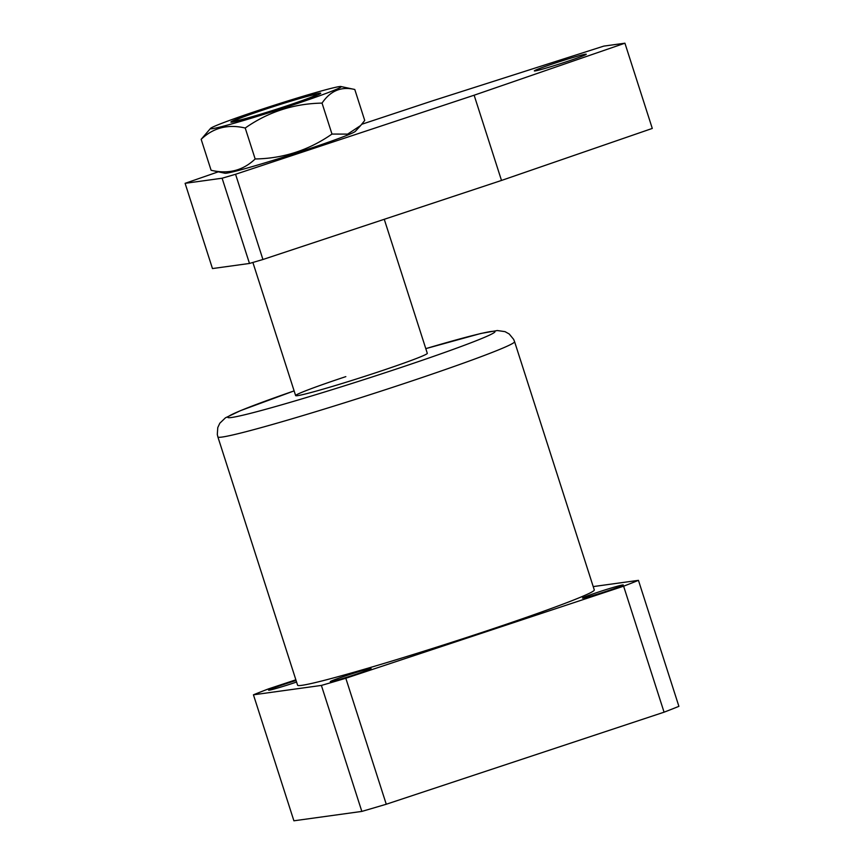 <?xml version="1.0" encoding="UTF-8"?>
<svg xmlns="http://www.w3.org/2000/svg" width="864" height="864" viewBox="0 0 864 864"><rect width="100%" height="100%" fill="white"/><g stroke="black" fill="none" stroke-linecap="round" stroke-linejoin="round"><path stroke-width="1.3" d="M345.827 376.628A69.142 2.797 -17.8 0 0 295.639 395.604A69.142 2.797 -17.8 0 0 377.104 372.308A69.142 2.797 -17.8 0 0 427.302 353.333L384.264 219.294M296.082 680.508A21.427 0.864 -17.8 0 0 284.159 684.299A21.427 0.864 -17.8 0 0 268.607 690.174A21.427 0.864 -17.8 0 0 293.846 682.96A21.427 0.864 -17.8 0 0 296.579 682.042M355.525 674.438A21.427 0.864 -17.8 0 0 371.077 668.552A21.427 0.864 -17.8 0 0 345.838 675.778A21.427 0.864 -17.8 0 0 330.286 681.653A21.427 0.864 -17.8 0 0 355.525 674.438M607.727 590.857A21.427 0.864 -17.8 0 0 623.279 584.982A21.427 0.864 -17.8 0 0 598.039 592.196A21.427 0.864 -17.8 0 0 582.487 598.072A21.427 0.864 -17.8 0 0 607.727 590.857M217.879 436.925L297.594 685.206A155.812 6.296 -17.8 0 0 481.183 632.707A155.812 6.296 -17.8 0 0 594.292 589.95L514.577 341.658A155.812 6.296 162.2 0 1 401.468 384.426A155.812 6.296 162.2 0 1 217.879 436.925L217.307 434.506L217.771 427.583L219.812 423.22L225.439 417.82L240.538 410.627L294.127 390.884A140.227 5.67 -17.8 0 0 237.676 416.372A140.227 5.67 -17.8 0 0 393.185 370.084A140.227 5.67 -17.8 0 0 493.841 332.824A140.227 5.67 -17.8 0 0 425.79 348.635L480.848 333.472L497.308 330.534L505.03 331.646L509.231 334.001L513.637 339.358L514.577 341.658M295.866 679.817L268.272 688.964A227.869 9.212 -17.8 0 0 253.444 694.807L321.386 685.422A227.869 9.212 -17.8 0 0 345.816 678.251L623.614 586.192A227.869 9.212 -17.8 0 0 638.442 580.349L593.222 586.591M321.386 685.422L361.832 811.415L293.9 820.8L253.444 694.807M623.614 586.192L664.07 712.184L386.262 804.244L345.816 678.251M664.07 712.184A227.869 9.212 162.2 0 0 678.899 706.342L638.442 580.349M386.262 804.244A227.869 9.212 162.2 0 1 361.832 811.415M248.735 114.966A42.844 1.728 -17.8 0 0 235.019 120.668A42.844 1.728 -17.8 0 0 258.552 114.826A42.844 1.728 -17.8 0 0 302.864 100.332A42.844 1.728 -17.8 0 0 316.548 94.5A42.844 1.728 -17.8 0 0 291.535 100.926A42.844 1.728 -17.8 0 0 248.735 114.966M554.137 63.418A27.27 1.102 -17.8 0 0 534.341 70.902A27.27 1.102 -17.8 0 0 566.471 61.722A27.27 1.102 -17.8 0 0 586.267 54.238A27.27 1.102 -17.8 0 0 554.137 63.418M218.311 171.817L185.101 183.33L222.113 178.222L235.57 174.269L474.131 95.213L624.92 43.2L603.774 46.116L431.838 101.056L361.757 124.276M235.57 174.269L262.926 259.502L501.498 180.446L652.288 128.434L624.92 43.2M262.926 259.502L249.48 263.455L222.113 178.222M185.101 183.33L212.468 268.564L249.48 263.455M474.131 95.213L501.498 180.446M231.023 122.17A47.196 1.912 162.2 0 1 231.012 122.17A47.196 1.912 162.2 0 1 272.03 106.866A47.196 1.912 162.2 0 1 320.587 93.128A47.196 1.912 162.2 0 1 320.674 93.388A47.196 1.912 162.2 0 1 276.426 109.458A47.196 1.912 162.2 0 1 231.023 122.17M340.945 86.53L340.945 86.53A68.656 2.776 162.2 0 1 281.286 108.799A68.656 2.776 162.2 0 1 210.665 128.768A68.656 2.776 162.2 0 1 210.535 128.401A68.656 2.776 162.2 0 1 274.892 105.03A68.656 2.776 162.2 0 1 340.945 86.53L354.791 89.5C341.334 86.216 330.415 90.752 322.045 103.108C293.846 103.615 268.24 111.91 245.225 128.023C227.988 123.973 213.3 127.732 201.161 139.32L211.097 170.273L224.932 173.243A68.656 2.776 162.2 0 1 224.921 173.243A68.656 2.776 162.2 0 0 224.942 173.243A68.656 2.776 162.2 0 0 290.984 154.742A68.656 2.776 162.2 0 0 355.342 131.371L360.688 125.496L347.652 134.114L331.981 134.06C308.804 150.206 283.208 158.512 255.161 158.965C243.022 170.554 228.334 174.323 211.097 170.273M354.791 89.5L364.727 120.452L360.688 125.496M331.981 134.06L322.045 103.108M255.161 158.965L245.225 128.023M210.535 128.401L201.161 139.32M235.019 120.668L234.5 121.673M252.882 262.451L295.639 395.604"/></g></svg>
